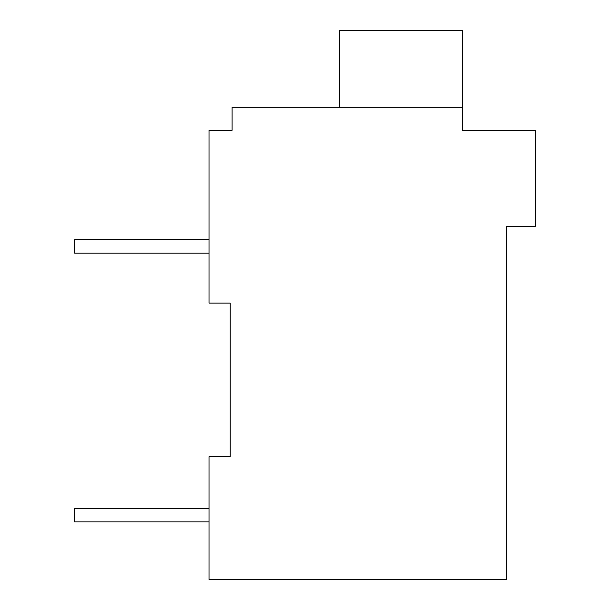 <?xml version="1.0" encoding="UTF-8"?>
<svg xmlns="http://www.w3.org/2000/svg" width="610" height="610" viewBox="0 0 610 610"><rect width="100%" height="100%" fill="white"/><g stroke="black" fill="none" stroke-linecap="round" stroke-linejoin="round"><path stroke-width="0.91" d="M506.559 226.295L506.559 579.5L209.024 579.5L209.024 456.646L230.138 456.646L230.138 303.079L209.024 303.079L209.024 130.319L232.059 130.319L232.059 107.284L462.403 107.284L462.403 130.319L535.351 130.319L535.351 226.295L506.559 226.295M228.216 130.319L232.059 130.319M462.403 107.284L462.403 30.5L339.549 30.5L339.549 107.284M209.024 508.473L74.649 508.473L74.649 521.916L209.024 521.916M209.024 239.738L74.649 239.738L74.649 253.173L209.024 253.173"/></g></svg>
